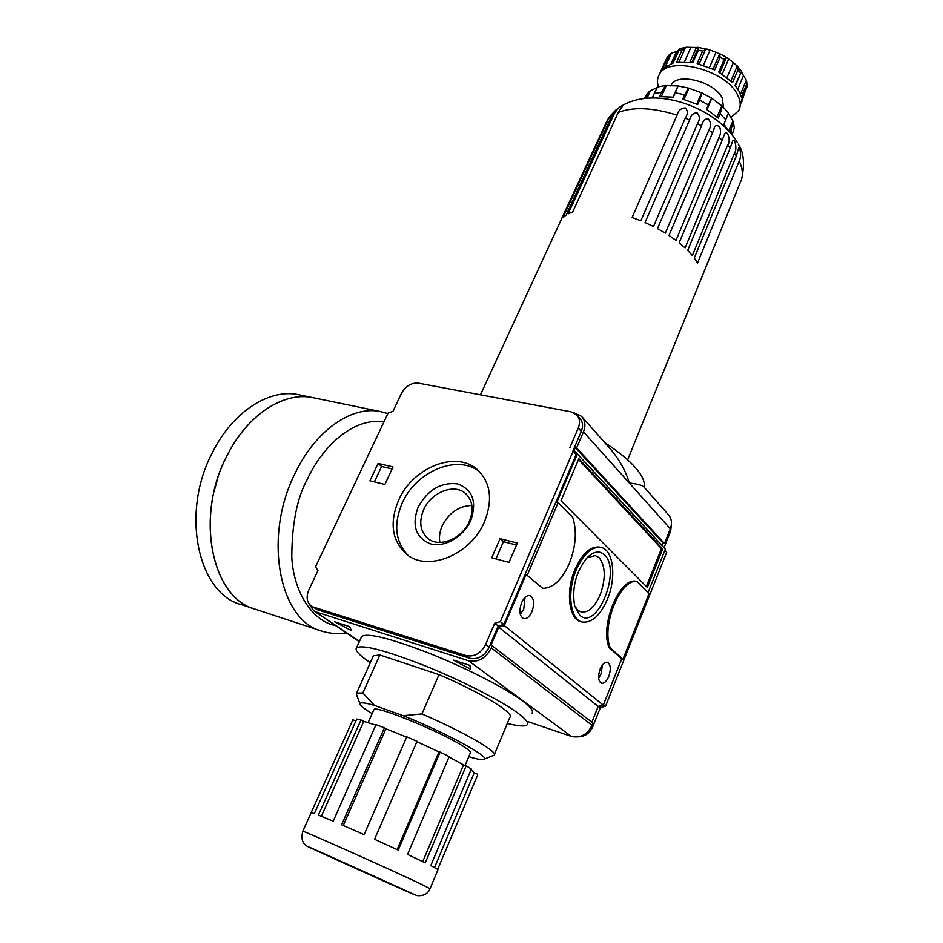 <?xml version="1.0" encoding="UTF-8"?>
<svg xmlns="http://www.w3.org/2000/svg" width="943" height="943" viewBox="0 0 943 943"><rect width="100%" height="100%" fill="white"/><g stroke="black" fill="none" stroke-linecap="round" stroke-linejoin="round"><path stroke-width="1.41" d="M520.3 614.412L523.754 609.143L525.003 597.497M532.005 611.512C534.74 603.284 534.033 597.992 529.883 595.634C526.772 595.21 524.002 597.567 521.597 602.707C518.85 610.958 519.534 616.262 523.66 618.632C526.819 619.068 529.601 616.698 532.005 611.512M598.64 678.194L600.974 674.021L602.436 664.956M608.777 676.414C611.17 669.023 610.71 664.32 607.386 662.281C604.722 661.927 602.306 664.19 600.125 669.094C597.732 676.496 598.18 681.223 601.481 683.262C604.18 683.628 606.62 681.341 608.777 676.414M607.445 599.17C600.184 615.59 591.78 623.205 582.208 622.026C570.126 619.775 566.708 591.768 576.256 569.843C583.564 553.836 591.791 546.362 600.95 547.423C613.421 549.58 616.687 577.422 607.445 599.17M600.09 547.211L599.677 547.105C590.507 546.044 582.267 553.506 574.959 569.501C565.423 591.414 568.841 619.41 580.935 621.661L581.784 621.909M576.609 447.925L583.469 431.835L629.311 483.016C637.303 483.948 642.124 485.221 643.774 486.812L668.104 514.371C671.616 518.32 672.347 523.117 670.32 528.787L664.461 543.498L576.609 447.925L575.289 447.654L574.11 450.424L577.364 454.007L556.783 502.348L558.103 502.654L572.672 517.212C577.057 530.921 575.949 546.303 569.36 563.36C562.004 579.804 553.128 588.137 542.744 588.349L526.088 574.464L542.744 588.349M531.946 713.238C533.868 711.14 530.508 706.861 521.88 700.437C504.635 687.683 465.418 667.632 429.183 653.24C390.402 638.328 367.923 632.706 361.723 636.384L361.193 637.551M370.304 662.681C359.212 655.208 354.627 650.246 356.525 647.806C362.595 644.423 385.05 650.269 423.879 665.345C460.16 679.868 499.531 699.859 516.917 712.401C525.616 718.731 529.035 722.88 527.161 724.849C525.015 726.688 518.402 726.228 507.299 723.47M574.664 605.913L577.682 610.145L581.088 612.007C588.314 612.891 594.679 607.151 600.184 594.774C605.889 578.53 605.571 566.213 599.218 557.796L595.281 555.568L587.088 557.726M604.439 554.838C599.359 550.264 593.465 551.337 586.77 558.067C575.713 572.307 571.694 588.291 574.688 606.019L579.697 615.131C596.872 631.869 621.85 570.043 604.439 554.838M356.607 694.838L356.584 693.117L362.807 692.987L379.876 655.008L373.44 655.727L373.039 656.611M484.537 521.632C492.953 499.967 490.678 482.722 477.712 469.92C456.589 449.87 412.728 467.256 398.63 500.191C389.223 523 391.946 541.082 406.798 554.449C427.898 572.318 471.111 554.602 484.537 521.632M480.152 472.325C458.711 453.406 416.004 470.863 402.166 503.173C393.29 524.426 395.27 541.836 408.107 555.403M465.076 765.457L470.298 753.068C471.229 752.219 469.013 750.062 463.626 746.585C442.338 732.393 375.385 704.881 373.958 709.572L373.746 710.055M418.114 507.169C427.78 489.818 440.911 482.062 457.508 483.889C472.679 489.476 477.123 501.641 470.816 520.383C463.708 536.744 444.589 547.836 430.55 543.899C415.674 537.687 411.537 525.44 418.114 507.169M469.39 521.349C473.964 509.668 472.679 500.379 465.536 493.472C454.267 483.052 430.998 492.293 423.596 509.833C418.739 521.844 420.154 531.369 427.839 538.429C439.096 548.237 462.176 538.889 469.39 521.349M471.877 505.472C458.911 505.919 449.033 512.686 442.232 525.781C439.721 531.487 438.931 537.027 439.874 542.425M477.535 775.252L437.67 869.375L430.786 865.603L471.323 769.052L466.148 765.834L425.269 862.869L407.565 854.417L449.186 756.592L440.145 752.09L398.229 850.079L374.571 839.305L417.054 741.328L406.775 736.848L364.128 834.638L341.614 824.771L384.438 727.796L385.935 728.786L343.264 825.479M671.44 523.766L670.697 531.003L664.037 547.718M664.909 550.24L666.713 552.221L605.536 706.26L600.408 707.545L592.77 726.747C589.788 733.183 585.084 736.554 578.672 736.86M598.805 706.272L600.408 707.545M603.508 704.633L605.536 706.26M664.898 550.264L666.713 552.221M622.969 659.157L610.369 648.041C600.868 626.376 620.565 578 637.044 581.548L649.043 593.548L622.969 659.157L621.732 658.792L603.296 705.14L598.157 706.437L591.874 722.197M603.296 705.14L504.328 625.586L498.694 627.154L491.067 645.024L592.935 723.01L592.027 725.297C587.289 734.68 580.405 738.393 571.387 736.424L528.422 721.808M664.461 543.498L663.235 543.203L662.234 545.726L665.345 549.156L648.077 592.581M662.658 548.979L578.872 458.675L561.014 500.709L647.322 587.465L662.658 548.979L661.432 548.673L646.356 586.499M504.328 625.586L526.088 574.464M637.044 581.548L635.794 581.23C619.315 577.682 599.607 626.022 609.131 647.676L621.732 658.792M577.364 454.007L665.345 549.156M583.469 431.835C585.874 425.635 585.238 420.484 581.583 416.382L573.91 412.775M644.364 487.484C645.802 476.144 632.553 461.139 604.604 442.456M359.495 641.287L313.76 610.805L309.304 604.168M316.282 612.019L468.506 660.748L571.387 736.424M470.086 665.463L453.159 660.006L470.298 669.058L470.086 665.463M351.326 630.513L349.617 626.635L334.624 621.802L351.326 630.513M492.387 645.436L491.315 647.947C485.798 658.367 478.195 662.634 468.506 660.748M498.694 627.154L598.157 706.437M609.131 647.676L610.369 648.041M578.542 459.465L661.432 548.673M558.103 502.654L527.408 574.817M317.355 609.708L311.296 606.031L317.355 609.708L469.59 658.238C477.889 659.841 484.396 656.187 489.122 647.275L498.199 625.999L503.821 624.431L576.185 454.514L572.943 450.943L581.277 431.399C583.352 426.083 582.809 421.662 579.65 418.138L577.257 415.439M574.11 450.424L662.234 545.726M663.235 543.203L575.289 447.654M670.32 528.787L629.311 483.016C625.869 471.099 619.421 459.606 609.98 448.538L582.326 417.219M467.728 664.697L470.121 665.958M348.839 626.388L349.7 626.836M576.185 454.514L572.943 450.943M503.821 624.431L500.356 621.637L573.108 451.19M498.199 625.999L494.721 623.217L500.356 621.637M489.122 647.275L485.586 644.552L494.721 623.217M485.586 644.552C480.836 653.499 474.305 657.165 465.983 655.574L469.59 658.238M313.489 607.08L465.983 655.574M311.296 606.031C306.77 602.341 305.968 596.943 308.88 589.846L317.956 570.574L315.516 566.884L388.127 413.046L392.948 411.372L401.353 393.537C405.573 386.088 411.254 382.61 418.362 383.129L571.057 411.832L576.633 414.731C579.78 418.256 580.322 422.688 578.248 428.016L581.277 431.399M569.867 447.607L578.248 428.016M494.415 754.412L509.857 717.328C515.491 713.71 480.341 692.162 439.025 674.634L379.876 655.008M378.072 463.437L369.927 480.812L384.897 484.454L393.054 466.926L378.072 463.437L381.597 466.479L392.111 468.942M517.306 543.085L500.061 538.677L491.739 557.808L508.996 562.393L517.306 543.085M439.025 674.634L421.922 713.945L403.203 715.725L374.454 705.411L362.807 692.987M421.922 713.945C463.496 731.803 499.342 752.585 494.097 755.202M374.383 481.897L381.597 466.479M495.947 558.928L503.421 541.683L500.061 538.677M503.421 541.683L516.469 545.042M403.203 715.725C447.171 733.147 494.356 759.315 483.217 759.563C480.883 759.869 476.074 758.915 468.777 756.699M372.143 713.651C364.352 708.936 360.309 705.694 360.002 703.926C359.967 702.099 364.776 702.594 374.454 705.411M406.645 737.167L385.935 728.786M397.144 849.584L438.955 751.913L416.912 741.646M438.955 751.913L440.145 752.09M422.723 861.631L463.52 764.914L449.033 756.97M463.52 764.914L466.148 765.834M434.534 867.548L474.235 772.788L471.017 769.771M474.235 772.788L477.488 774.156M384.438 727.796L376.021 724.695L333.209 821.176L318.428 815.082L360.98 719.957L356.76 719.073L314.408 813.561L311.178 812.607L352.882 719.768L355.853 721.1M360.98 719.957L363.75 721.383L321.386 816.261M375.833 725.108L363.75 721.383M302.786 831.313L311.107 812.76M371.754 875.128L413.541 894.329L371.766 875.128M390.98 884.345L330.392 856.515C315.705 849.926 297.446 841.887 319.111 851.835L390.98 884.345M314.219 397.911L312.663 397.592C283.772 391.451 247.361 414.684 227.004 455.823C194.564 516.905 212.034 598.876 255.859 609.378L320.561 630.69M217.656 478.726L214.391 490.372M255.011 609.107C211.668 597.909 194.741 516.446 226.945 455.811C247.302 414.672 283.713 391.439 312.593 397.581L298.365 394.646C269.368 388.481 232.909 411.466 212.588 452.239C180.196 512.756 197.877 594.173 241.844 604.769L254.174 608.824M299.945 394.964L298.365 394.646M560.614 220.851L606.514 121.918M610.05 116.225L606.891 121.093L559.859 222.631M617.064 109.046L611.606 116.201L566.189 214.992L562.9 217.727L608.318 119.266L610.51 115.565L615.131 110.802M613.728 114.751C616.286 110.013 619.445 106.795 623.217 105.086L618.278 112.417L572.743 211.88L568.11 213.849L613.728 114.751L611.606 116.201M677.062 115.152C678.217 110.543 680.952 108.127 685.255 107.903C687.942 110.649 687.942 114.068 685.243 118.158L640.851 220.78L632.105 217.468L677.062 115.152C652.862 107.549 633.26 106.642 618.278 112.417M689.581 119.973C690.7 115.258 693.199 112.889 697.077 112.854C699.918 116.036 700.048 119.655 697.455 123.71L653.499 226.532L645.036 222.548L689.581 119.973L685.243 118.158M701.557 125.89C702.641 121.081 704.881 118.724 708.24 118.806C711.105 122.39 711.305 126.209 708.841 130.228L665.345 233.133L657.471 228.607L701.557 125.89L697.455 123.71M712.566 132.692L713.733 129.886C714.558 125.466 716.503 124.464 719.544 126.881C721.006 130.488 720.829 134.024 719.026 137.489L676.001 240.335L668.976 235.432L712.566 132.692L708.841 130.228M722.232 140.153L724.33 134.684C726.664 127.541 731.685 140.943 727.642 145.222L685.101 247.891L679.16 242.775L722.232 140.153L719.026 137.489M730.236 147.98L732.593 141.085C734.821 137.089 737.556 149.689 734.432 153.155L692.351 255.541L687.683 250.39L730.236 147.98L727.642 145.222M736.342 155.937L738.605 148.075L739.371 148.075C741.08 152.66 741.033 156.986 739.206 161.041L697.537 263.026L694.272 258.017L736.342 155.937L734.432 153.155M667.078 57.511L659.735 73.495M689.911 62.273L696.417 47.421L698.574 47.327L698.315 50.203L692.846 62.686L676.591 62.321L682.072 49.92L686.339 47.197L679.703 48.6L673.184 62.992L662.764 68.544L669.212 54.847L671.404 53.126L676.485 51.5L671.133 63.582M678.606 50.238L676.485 51.5M686.339 47.197L690.877 47.339L684.477 61.873M696.417 47.421L690.877 47.339M698.574 47.398L710.079 50.073L703.454 65.279M709.431 67.472L716.043 52.219L719.58 54.034L720.146 57.334L714.723 69.888L697.172 63.546L702.641 51.04L707.026 48.977M716.043 52.219L710.079 50.073M726.959 77.574L733.359 62.627L737.237 66.057L737.886 70.041L732.546 82.56L718.743 72.045L724.153 59.503L726.794 57.511L728.68 59.032L722.185 74.155M733.359 62.627L728.68 59.032M737.78 89.066L743.461 75.676L746.42 80.332L746.526 84.599L741.269 97.035L739.064 91.271L735.092 85.4L741.504 71.385L736.624 65.138M743.461 75.676L741.387 71.68M727.359 129.391L723.894 124.146L725.756 119.761L720.157 113.702L718.283 118.087L706.472 109.27L708.358 104.862L699.588 100.17L697.679 104.567L682.732 99.109L684.642 94.724L675.235 92.779L673.314 97.153L659.581 96.622L661.503 92.284L654.171 93.593L652.261 97.895M732.016 134.719L731.084 129.403L729.917 132.185M723.493 107.29L722.22 97.919C714.452 81.664 677.098 72.246 671.381 84.87L670.838 85.978M658.367 86.732C656.976 82.289 657.236 78.328 659.145 74.827C667.514 55.048 725.827 69.523 737.556 94.854C740.668 100.889 741.033 106.17 738.64 110.72L730.66 117.627M744.687 92.603L741.611 102.481M739.607 108.433L741.67 99.734L747.186 86.685L746.656 81.216M746.373 80.202L740.42 94.253M645.472 98.037L649.538 91.094L645.896 95.62M661.503 92.284L665.546 85.507L657.495 86.98L654.171 93.593M684.642 94.724L688.39 88.041L678.076 85.931L675.235 92.779M708.358 104.862L711.611 98.131L702.005 92.992L699.588 100.17M725.756 119.761L728.467 112.877L722.338 106.205L720.157 113.702M732.11 134.825L734.314 127.989L733.312 121.706L731.084 129.403M678.076 85.931L665.546 85.507M702.005 92.992L688.39 88.041M722.338 106.205L711.611 98.131M733.312 121.706L728.302 113.313M657.188 87.581L649.538 91.094M650.151 91.223L647.087 98.119M666.135 85.825L661.408 96.504M677.84 86.214L673.054 97.117M688.779 88.453L683.981 99.463M701.486 93.074L696.712 104.131M711.682 98.532L706.944 109.553M721.713 106.076L717.057 116.979M732.735 121.399L728.739 130.853M665.593 66.199L671.404 53.126M679.031 62.026L685.49 47.409M698.339 47.68L691.832 62.533L698.327 47.704M699.164 64.03L705.706 49.036M719.58 54.034L713.073 69.075M719.898 72.729L726.369 57.688M737.237 66.057L730.884 80.933M308.62 846.967C302.656 844.409 300.723 839.176 302.821 831.231C302.102 830.064 390.319 869.458 420.083 883.638L430.067 888.695C427.933 893.787 423.69 896.109 417.348 895.65C415.403 895.72 347.071 864.542 318.569 851.6M318.734 851.67C308.055 846.79 298.719 842.358 330.097 856.374L406.386 890.876C417.183 895.826 422.228 898.325 391.239 884.463L318.734 851.67M592.77 726.747L591.744 725.969M669.825 530.037L670.697 531.003M592.027 725.297L491.315 647.947M335.661 625.633C310.919 620.859 293.32 589.764 291.8 557.148C291.894 523.624 297.163 497.491 307.607 478.761C318.722 453.996 348.332 417.16 384.06 421.639M346.329 632.859C338.065 634.156 330.003 633.613 322.152 631.221C279.14 621.166 262.708 536.543 295.359 472.832C315.881 429.949 351.975 405.502 380.265 411.537L312.663 397.592M608.318 119.266L606.891 121.093M740.149 72.352L736.636 67.46M668.222 56.285L666.642 58.277M682.072 49.92L678.665 50.616M702.641 51.04L698.315 50.203M724.153 59.503L720.146 57.334M740.42 72.894L737.886 70.041M627.661 459.771L740.149 182.742C743.39 176.612 743.072 169.386 739.206 161.041M746.915 87.334L746.526 84.599M373.44 655.727L356.584 693.117M479.362 471.476L477.712 469.92M466.349 494.215L465.536 493.472M437.941 869.835L430.102 888.601M313.76 610.805L359.33 641.653M600.95 547.423L599.677 547.105M361.723 636.384L356.525 647.806M360.002 703.926L356.265 693.93M484.254 759.15L492.941 755.638M373.958 709.572L368.147 722.609M387.868 413.6L380.265 411.537M607.598 119.702L610.51 115.565M615.85 110.048C649.468 82.23 716.055 106.488 737.214 142.346M666.772 57.995L669.212 54.847M718.814 53.209L726.723 57.464M560.944 220.285L480.447 394.799M738.18 144.114C743.768 151.894 744.923 163.552 741.646 179.064M646.863 93.994L644.364 98.378M671.381 84.87L670.862 85.978M660.701 71.326L659.145 74.827M678.984 49.366L672.925 63.051M741.434 71.55L735.387 85.766M747.056 87.004L741.67 99.746"/></g></svg>
